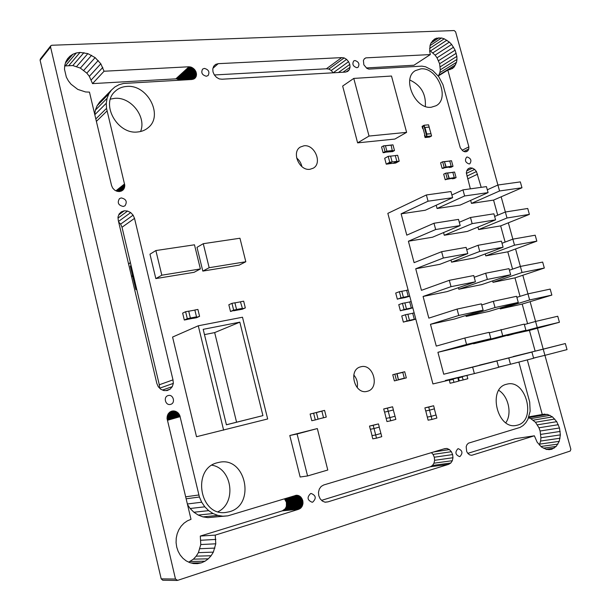 <?xml version="1.0" encoding="UTF-8"?>
<svg xmlns="http://www.w3.org/2000/svg" width="611" height="611" viewBox="0 0 611 611"><rect width="100%" height="100%" fill="white"/><g stroke="black" fill="none" stroke-linecap="round" stroke-linejoin="round"><path stroke-width="0.92" d="M391.498 76.039L406.613 132.358L369.029 136.062L353.777 78.414L391.498 76.039M369.029 136.062L357.618 142.859L394.889 139.056L406.613 132.358M357.618 142.859L342.664 86.067L353.777 78.414M297.083 433.978L289.797 435.506L300.146 477.015L307.57 475.954L297.083 433.978L317.338 428.563L327.786 470.019L307.57 475.954M289.797 435.506L317.338 428.563M136.734 289.431L135.894 289.576L130.311 266.052L131.082 265.571M135.894 289.576L136.665 289.14M245.813 261.752L239.184 265.136L202.806 271.093L196.994 247.34L203.272 243.697L239.955 238.237L245.813 261.752L209.168 267.71L203.272 243.697M202.806 271.093L209.168 267.71M200.377 268.939L194.084 272.323L155.828 278.585L149.978 254.199L155.881 250.548L194.474 244.805L200.377 268.939L161.808 275.202L155.881 250.548M155.828 278.585L161.808 275.202M390.589 151.635L392.537 151.665L394.5 150.573L392.972 144.845L385.426 145.701L386.946 151.398L385.045 151.604L383.097 152.704L384.991 152.498L383.754 152.506L385.144 151.719L386.946 151.398M385.045 151.604L383.517 145.838L385.411 145.639L386.931 151.345L393.843 150.772L390.658 151.872M384.014 152.36L392.438 151.551M393.545 150.802L392.407 151.436M386.794 151.482L392.338 150.94M392.323 150.879L391.101 145.097M394.5 150.573L392.613 150.78M383.517 145.838L381.57 146.953L383.097 152.704M387.145 151.116L392.598 150.527M391.17 145.166L385.717 145.739M424.385 127.646L423.904 125.858L422.484 126.668L422.675 128.608L422.079 126.378L424.072 125.247L426.531 134.183L430.976 133.74L431.58 135.97L429.571 137.07L425.088 137.536L424.485 135.298L424.859 135.13L425.332 136.887M424.676 127.485L429.166 127.05L428.563 124.82L424.072 125.247M424.767 135.146L425.256 136.933L426.684 136.138L426.203 134.351L426.745 133.969L430.931 133.74M423.912 125.897L422.568 126.653L424.859 135.13M424.431 127.638L426.241 134.328M422.675 128.608L423.087 128.57M426.486 134.191L427.089 136.429L431.58 135.97M427.089 136.429L425.088 137.536M430.938 133.542L429.121 127.05M429.189 127.111L424.721 127.478M424.996 127.516L426.745 133.969M398.433 379.874L406.323 377.904L404.711 371.74L394.836 374.176L396.455 380.378L398.433 379.874L396.646 380.325M406.323 377.904L404.039 378.408M396.646 380.332L394.37 380.897L392.758 374.719L394.836 374.176M394.37 380.897L396.455 380.378M402.832 372.42L396.837 373.749L398.418 379.813L404.345 378.331L402.756 372.282M400.663 372.802L402.45 372.32M397.135 373.825L398.418 379.813M398.647 379.607L404.345 378.178M396.86 161.426L395.294 155.545L397.646 155.286L399.212 161.151L396.86 161.426L393.316 163.259M393.331 163.336L395.676 163.061L399.212 161.151M392.132 161.976L390.566 156.08L388.191 156.347L384.686 158.28L386.244 164.16L388.619 163.885L392.132 161.976L389.757 162.251L388.191 156.347M386.244 164.16L389.757 162.251M388.787 163.786L393.507 163.236M395.309 155.622L390.582 156.149M392.125 161.93L396.852 161.38M316.376 412.509L318.064 419.215L315.314 419.933L313.619 413.219L316.376 412.509L310.121 414.037L311.801 420.719L315.314 419.933M313.619 413.219L310.121 414.037M318.331 411.921L324.578 410.393L318.346 411.99M321.852 411.096L323.547 417.779L321.63 418.214M324.578 410.393L326.274 417.069L323.547 417.779M320.996 411.31L315.94 412.608M318.048 419.146L323.525 417.71M321.867 411.157L316.391 412.57M196.528 316.918L194.848 310.006L197.911 309.441L199.583 316.345L193.504 318.216M193.519 318.285L196.574 317.712L199.583 316.345M190.38 318.079L188.7 311.144L185.607 311.709L182.651 313.115L184.316 320.027L187.394 319.446L190.38 318.079L187.287 318.659L185.607 311.709M184.316 320.027L187.287 318.659M187.692 319.309L193.817 318.155M194.871 310.083L188.715 311.22M190.365 318.018L196.513 316.857M234.907 302.796L236.572 309.548L233.639 310.098L231.966 303.339L234.907 302.796M231.966 303.339L228.835 304.752L230.5 311.48L236.572 309.548M230.5 311.48L233.639 310.098M239.229 309.754L242.139 309.281L245.324 307.898L239.245 309.823M240.459 301.849L242.414 308.448M240.749 301.719L243.659 301.177L245.324 307.898M233.73 310.793L239.558 309.693M236.556 309.487L242.399 308.387M240.765 301.788L234.922 302.865M374.039 428.54L375.689 434.948L380.936 433.482L381.76 436.674L376.506 438.163L375.673 434.956L372.053 435.62M379.194 427.112L380.936 433.482M371.962 435.643L372.786 438.835L376.506 438.163M374.024 428.548L379.286 427.089L378.461 423.897L369.502 426.081L370.327 429.266L374.024 428.548L373.199 425.34L378.461 423.897M369.502 426.081L373.199 425.34M370.411 429.25L372.053 435.628M409.714 296.114L408.24 296.411L406.62 290.286L408.102 289.996M406.216 290.431L406.62 290.286M408.24 296.411L404.543 297.656M404.558 297.725L409.752 296.243M403.413 297.374L401.794 291.233L399.373 291.707L395.722 293.051L397.333 299.176L403.413 297.374L400.992 297.863L399.373 291.707M397.333 299.176L400.992 297.863M400.182 298.535L405.001 297.565M406.643 290.347L401.817 291.294M403.405 297.32L408.224 296.35M412.784 307.715L411.31 308.02L409.691 301.88L411.165 301.582M409.217 302.048L409.691 301.88M411.31 308.02L407.59 309.219M407.613 309.281L412.815 307.829M406.491 309.021L404.864 302.865L402.443 303.362L398.769 304.645L400.388 310.785L406.491 309.021L404.07 309.525L402.443 303.362M400.388 310.785L404.07 309.525M403.313 310.105L408.125 309.105M409.706 301.949L404.879 302.934M406.475 308.967L411.295 307.967M415.778 319.034L414.304 319.354L412.677 313.199L414.151 312.885M412.12 313.382L412.677 313.199M414.304 319.354L410.569 320.492M410.584 320.561L415.801 319.125M409.485 320.393L407.858 314.214L405.437 314.726L401.748 315.963L403.367 322.119L409.485 320.393L407.063 320.912L405.437 314.726M403.367 322.119L407.063 320.912M406.399 321.394L411.203 320.363M412.7 313.267L407.873 314.283M409.469 320.332L414.289 319.293M458.456 377.621L459.228 380.859L463.13 379.95L462.328 376.956L458.433 377.881M466.842 375.452L462.252 376.636M467.01 375.742L467.812 378.728L463.13 379.95M449.306 379.989L450.086 383.25L453.965 382.349L453.163 379.332L449.291 380.248M457.723 377.804L453.087 379.011M457.899 378.102L458.701 381.111L453.965 382.349M393.392 409.928L388.237 411.31L387.42 408.148L392.575 406.781L393.392 409.928M392.575 406.781L383.7 408.965L384.51 412.104L388.237 411.31L389.894 417.626L386.144 418.398L386.954 421.552L390.704 420.796L389.879 417.634L395.027 416.228L395.852 419.383L390.704 420.796M383.7 408.965L387.42 408.148M384.602 412.089L386.144 418.398M393.308 409.95L395.027 416.228M433.627 405.75L434.436 408.82L429.533 410.172L428.723 407.086L433.627 405.75L424.882 407.881L425.691 410.951L429.533 410.172L431.167 416.343L436.063 414.984L436.88 418.061L431.977 419.436L431.16 416.351L427.31 417.099L425.775 410.936M427.31 417.099L428.112 420.177L431.977 419.436M424.882 407.881L428.723 407.086M435.979 415.006L434.352 408.843M445.946 167.162L442.776 168.208L443.899 168.185L442.127 168.399L444.174 167.376L451.246 166.505L449.734 160.937L451.491 160.724L453.003 166.291L450.956 167.315L449.138 167.315M443.082 168.056L452.025 166.52M449.2 167.529L452.361 166.482L450.956 166.65M445.809 167.231L450.941 166.597M444.174 167.376L442.654 161.778L444.426 161.571L445.931 167.101L451.239 166.261M442.127 168.399L440.615 162.816L442.654 161.778M451.246 166.505L453.003 166.291M449.749 160.991L444.441 161.625L446.145 166.887M449.826 161.06L444.724 161.663M449.032 178.542L445.213 179.771L447.26 178.771L454.332 177.854L452.812 172.264L454.569 172.042L456.089 177.618L454.026 178.611L452.216 178.633M446.183 179.42L455.08 177.854M452.27 178.847L455.439 177.809L454.034 177.992M448.902 178.603L454.019 177.938M447.26 178.771L445.74 173.165L447.512 172.936L449.016 178.488L454.324 177.61M445.213 179.771L443.693 174.173L445.74 173.165M454.332 177.854L456.089 177.618M452.827 172.317L447.527 172.997L449.23 178.275M452.911 172.394L447.81 173.035M198.277 325.785L172.577 337.058L196.513 436.72L267.679 418.963L242.498 317.231L198.277 325.785L223.626 430.167M239.833 322.157L203.196 329.337L226.421 424.798L262.929 415.617L239.833 322.157L214.667 332.59L204.479 334.614M226.414 424.76L236.564 422.201L214.667 332.59M262.929 415.617L236.564 422.201M206.342 76.245L208.091 75.558C209.894 71.983 208.656 69.601 204.387 68.394L202.6 69.104C200.836 72.694 202.081 75.069 206.342 76.245M469.149 163.969L469.783 163.779C471.852 160.662 471.005 158.402 467.239 156.996L466.575 157.195C464.528 160.326 465.383 162.579 469.149 163.969M123.277 206.465L125.003 205.785C127.447 201.699 126.194 199.079 121.238 197.918L119.458 198.636C117.068 202.73 118.343 205.342 123.277 206.465M140.553 131.518C146.777 117.083 130.975 96.637 114.715 98.34L110.415 99.112M137.727 131.961C141.805 131.586 145.303 130.151 148.221 127.653C163.771 115.563 147.472 84.211 126.729 86.441C122.001 86.762 118.03 88.496 114.83 91.635C100.418 104.45 117.709 134.794 137.727 131.961M356.862 67.706L358.046 67.309C359.833 64.102 358.802 61.833 354.953 60.512L353.746 60.924C351.982 64.147 353.021 66.408 356.862 67.706M301.88 166.612C301.131 163.114 299.382 160.242 296.625 157.982M309.998 169.278L313.237 168.193C322.639 163.29 314.688 144.127 303.942 145.8L300.375 147.03C291.18 152.131 299.398 171.141 309.998 169.278M425.332 106.406C426.111 93.979 420.933 85.181 409.79 80.01M431.29 107.231L436.048 105.749C450.376 98.516 437.369 66.943 420.872 68.867L415.396 70.624C401.473 78.269 415.098 109.667 431.29 107.231M505.824 422.743C512.278 413.662 508.451 396.264 498.775 390.353M517.616 425.111C536.756 420.315 526.056 378.996 507.122 384.12L506.527 384.266C487.486 388.184 497.102 429.747 516.165 425.447L517.616 425.111M459.968 456.532C463.062 453.072 462.489 450.46 458.25 448.688L457.906 448.764C454.805 452.186 455.371 454.805 459.594 456.616L459.968 456.532M357.214 387.641C358.046 382.883 356.9 378.66 353.784 374.971M367.234 391.3C380.164 388.619 373.558 363.163 360.91 366.776L360.559 366.867C347.842 369.777 354.67 395.073 367.196 391.315L367.234 391.3M312.733 502.12C316.513 498.324 315.986 495.437 311.144 493.467L310.602 493.581C306.806 497.331 307.318 500.218 312.129 502.242L312.733 502.12M170.454 404.406L170.729 404.337C175.708 403.008 173.295 394.148 168.331 395.516L167.987 395.615C163.053 396.997 165.52 405.796 170.454 404.406M218.074 511.713C236.831 502.723 232.149 468.362 211.956 465.215M229.461 511.728C256.116 504.854 245.714 456.081 219.128 462.336L217.615 462.687C191.671 468.171 199.369 516.494 225.78 512.461L229.461 511.728M219.265 78.926L222.129 79.209L345.498 72.09L347.728 71.388L349.324 69.692L350.042 67.256L349.775 64.438L348.568 61.68L346.597 59.389L344.169 57.915L341.679 57.625L218.226 63.666L215.622 64.407L213.713 66.225L212.788 68.86L212.995 71.899L214.301 74.886L216.5 77.353L219.265 78.926M481.201 187.34L476.45 171.554L474.64 169.423L472.456 168.132L470.21 167.857L468.263 168.659L466.896 170.408L466.323 172.852L470.355 188.845M77.78 89.405L85.571 91.963L89.466 92.108L111.53 185.439L112.653 188.012L114.608 190.074L117.091 191.319L119.718 191.556L123.071 189.99L124.415 187.898L124.797 185.332L106.528 108.368L106.291 103.236L107.062 98.348L108.811 93.895L111.454 90.054L114.883 86.961L118.969 84.738L123.537 83.463L191.999 79.491L195.008 78.231L196.192 76.39L196.505 74.053L195.887 71.579L194.443 69.341L191.22 67.149L188.845 66.782L104.069 71.235L100.815 63.796L95.125 57.61L87.839 53.615L80.041 52.416L76.314 52.951L72.9 54.234L69.929 56.212L67.516 58.816L65.767 61.955L64.743 65.492L64.499 69.303L66.347 77.123L68.363 80.828L71.013 84.196L77.78 89.405M432.657 70.41L438.759 76.673L442.937 84.631L460.289 147.809L463.13 151.161L464.94 151.811L466.644 151.62L467.988 150.604L468.774 148.931L468.874 146.854L447.817 70.066L452.407 68.539L454.217 66.912L456.532 62.269L456.944 59.427L456.845 56.38L455.119 50.133L451.628 44.458L449.368 42.106L444.243 38.806L441.57 37.989L436.506 38.203L434.314 39.219L431.03 42.907L430.068 45.435L429.701 51.385L430.32 54.57L365.844 57.862L364.332 58.809L363.415 60.458L363.843 64.812L366.875 68.356L368.838 69.112L421.896 66.141L425.516 66.775L432.657 70.41M518.869 362.079L529.699 402.038L530.142 411.226L527.851 419.467L525.758 422.835L523.131 425.523L520.076 427.417L468.461 443.158L467.01 444.594L466.17 446.702L466.705 451.575L468.003 453.591L469.752 454.905L471.7 455.302L534.365 435.803L537.168 442.211L541.483 447.031L546.631 449.505L551.809 449.276L556.231 446.404L559.233 441.348L560.371 434.879L559.493 427.983L556.736 421.674L552.504 416.901L547.433 414.373L542.27 414.495L527.301 359.894M446.985 448.451L444.541 448.703L323.7 484.981L321.165 486.44L319.332 488.991L318.491 492.229L318.774 495.666L320.133 498.782L322.371 501.081L325.128 502.227L327.947 501.868L448.665 464.337L450.826 463.008L452.339 460.694L452.972 457.731L452.629 454.584L451.376 451.712L449.398 449.566L446.985 448.451L443.731 448.948M173.341 383.38L172.989 379.874L134.519 218.364L133.114 215.148L130.685 212.582L127.592 211.055L124.3 210.787L121.314 211.841L119.092 214.049L117.969 217.096L118.29 220.472L156.828 383.433L158.264 386.725L160.739 389.238L163.863 390.582L167.147 390.559L170.102 389.176L172.279 386.656L173.341 383.38L159.7 388.176M175.273 411.264L172.027 411.035L169.675 412.173L167.926 414.227L167.009 418.336L191.014 519.319L187.348 520.862L184.003 523.184L181.116 526.208L178.802 529.821L177.152 533.877L176.228 538.222L176.083 542.683L176.716 547.089L178.107 551.267L180.199 555.048L182.91 558.278L186.134 560.837L189.731 562.624L193.572 563.571L197.498 563.64L201.363 562.846L205.006 561.211L208.305 558.813L211.116 555.743L213.354 552.123L215.775 543.805L215.24 535.114L298.71 509.276L300.795 508.062L302.3 505.977L302.995 503.357L302.773 500.577L300.849 497.048L298.787 495.628L296.442 495.231L227.872 515.844L222.87 516.196L217.867 515.424L213.071 513.553L208.656 510.643L204.815 506.817L201.691 502.211L199.415 497.018L179.749 415.274L178.175 412.937L175.273 411.264L168.621 413.25M487.303 189.784L497.904 185.018L499.546 190.976L521.97 187.768L520.335 181.895L497.904 185.018L455.615 31.856L454.172 30.55L51.851 45.252L50.789 45.756L50.553 47.001L175.494 579.045L177.61 580.374L570.231 451.048L570.857 449.245L544.928 355.335L533.563 358.046M543.187 349.003L537.443 328.222M524.36 324.571L535.572 321.447L537.26 327.565L559.424 322.272L557.744 316.246L535.572 321.447L530.111 301.666M516.868 297.328L527.957 293.868L529.638 299.955L551.855 295.09L550.183 289.095L527.957 293.868L522.817 275.248M509.414 270.222L520.381 266.434L522.054 272.491L544.325 268.046L542.66 262.081L520.381 266.434L515.562 248.96M502.005 243.27L512.85 239.145L514.508 245.171L536.832 241.139L535.183 235.212L512.85 239.145L508.344 222.816M505.358 212.009L501.157 196.803M50.789 45.756L40.341 59.038L40.105 60.26L161.189 578.861L162.755 580.229L177.098 580.45M169.316 412.585L174.639 410.997M169.53 412.341L173.975 411.004M168.415 413.624L175.922 411.386M167.895 414.327L176.487 411.776M167.735 414.823L177.114 412.043M167.368 415.572L177.61 412.547M167.292 416.137L178.175 412.937M167.063 416.893L178.572 413.525M167.101 417.512L179.061 414.029M167.024 418.268L179.351 414.686M167.154 418.917L179.749 415.274M167.215 419.627L179.917 415.976M167.475 420.284L180.207 416.641M185.66 496.804L198.835 494.994M186.134 498.79L199.415 497.018M187.371 503.983L201.691 502.211M227.872 515.844L207.839 517.632L202.936 516.883L198.231 515.058L193.908 512.232L190.151 508.497L204.815 506.817M190.151 508.497L187.524 504.64M193.908 512.232L208.656 510.643M198.231 515.058L213.071 513.553M202.936 516.883L217.867 515.424M207.839 517.632L222.87 516.196M295.281 495.475L295.869 495.406M295.296 495.536L297.038 495.33M295.304 495.567L297.626 495.3M293.769 496.04L298.191 495.529M292.875 496.315L298.787 495.628M290.653 496.987L299.314 495.987M289.102 497.453L299.871 496.224M286.414 498.271L300.322 496.69M188.738 562.135L193.412 559.157L196.184 556.163L198.392 552.642L200.79 544.538L200.293 536.068L282.381 510.827L285.268 508.711L286.376 506.366L286.406 502.334L284.527 498.889L300.849 497.048M284.894 499.447L301.231 497.614M285.337 499.897L301.681 498.08M285.604 500.508L301.956 498.698M285.979 501.058L302.33 499.271M286.139 501.73L302.506 499.958M286.406 502.334L302.773 500.577M286.46 503.013L302.827 501.272M286.628 503.685L303.003 501.959M286.559 504.365L302.941 502.662M286.612 505.045L302.995 503.357M286.437 505.687L302.819 504.006M286.376 506.366L302.758 504.709M286.093 506.962L302.476 505.32M285.917 507.604L302.3 505.977M285.551 508.115L301.926 506.504M285.268 508.711L301.635 507.107M284.81 509.123L301.177 507.535M284.436 509.635L300.795 508.062M283.916 509.933L300.276 508.367M283.458 510.353L299.81 508.795M282.901 510.529L299.237 508.971M282.381 510.827L298.71 509.276M200.293 536.068L215.24 535.114M200.912 540.261L215.882 539.421M200.79 544.538L215.775 543.805M199.942 548.709L214.919 548.09M198.392 552.642L213.354 552.123M196.184 556.163L211.116 555.743M193.412 559.157L208.305 558.813M190.174 561.494L205.006 561.211M191.296 563.006L201.363 562.846M170.713 411.547L171.431 411.325M170.545 411.677L172.699 411.027M170.461 411.738L173.333 410.875M159.631 388.107L159.303 384.777L172.989 379.874M159.303 384.777L122.017 227.254L134.519 218.364M122.017 227.254L120.642 224.122L133.114 215.148M162.557 390.017L172.279 386.656M118.519 221.442L130.685 212.582M120.642 224.122L118.656 222.037M166.055 390.566L170.102 389.176M118.06 218.058L127.592 211.055M118.786 214.873L124.3 210.787M433.902 451.903L449.398 449.566M321.646 500.34L430.335 466.766L432.473 465.467L433.97 463.199L434.612 460.304L434.291 457.227L433.069 454.424L451.376 451.712M433.069 454.424L431.419 452.644M434.291 457.227L452.629 454.584M434.612 460.304L452.972 457.731M433.97 463.199L452.339 460.694M432.473 465.467L450.826 463.008M430.335 466.766L448.665 464.337M324.991 502.166L327.947 501.868M528.843 416.832L542.27 414.495M528.828 416.878L544.813 414.09M528.538 417.649L547.433 414.373M539.337 445.022L540.605 441.05L540.934 437.766L540.101 431.007L538.963 427.784L535.465 422.262L530.791 418.627L550.03 415.327M530.791 418.627L528.477 417.794M533.235 420.169L552.504 416.901M535.465 422.262L554.765 419.047M537.397 424.836L556.736 421.674M538.963 427.784L558.324 424.691M540.101 431.007L559.493 427.983M540.766 434.375L560.18 431.419M540.934 437.766L560.371 434.879M540.605 441.05L560.05 438.232M539.78 444.105L559.233 441.348M540.888 446.473L557.942 444.105M543.324 448.168L556.231 446.404M545.936 449.261L554.162 448.153M548.739 449.688L551.809 449.276M467.843 453.347L515.188 438.713L534.365 435.803M364.225 59.007L365.844 57.862M430.32 54.57L413.975 65.224L366.394 67.943M432.351 40.975L436.506 38.203M430.946 43.121L438.958 37.79M430.037 45.649L441.57 37.989M429.625 48.46L444.243 38.806M438.469 75.856L439.882 72.625L440.302 69.83L439.622 63.758L437.018 57.808L435.108 55.15L430.419 50.996L446.87 40.196M430.419 50.996L429.686 50.614M432.878 52.852L449.368 42.106M435.108 55.15L451.628 44.458M437.018 57.808L453.568 47.169M438.538 60.71L455.119 50.133M439.622 63.758L456.226 53.249M440.218 66.836L456.845 56.38M440.302 69.83L456.944 59.427M439.882 72.625L456.532 62.269M438.958 75.107L455.607 64.797M449.696 69.707L454.217 66.912M438.202 76.016L447.817 70.066M462.13 150.298L468.874 146.854M463.871 151.421L468.774 148.931M465.803 151.711L467.988 150.604M67.073 59.611L69.929 56.212M65.438 63.093L72.9 54.234M188.875 66.904L175.823 78.85L92.521 83.615L89.343 76.352L86.815 73.129L80.347 68.096L72.816 65.553L65.346 65.912L76.314 52.951M65.346 65.912L64.705 66.156M68.997 65.362L80.041 52.416M72.816 65.553L83.936 52.638M76.65 66.477L87.839 53.615M80.347 68.096L91.619 55.288M83.776 70.341L95.125 57.61M86.815 73.129L98.226 60.481M89.343 76.352L100.815 63.796M91.268 79.896L102.785 67.424M92.521 83.615L104.069 71.235M180.085 80.171L176.38 78.811L189.448 66.874M176.38 78.811L175.93 78.75M176.953 78.781L190.029 66.843M177.534 78.987L190.617 67.057M178.129 79.071L191.22 67.149M178.687 79.384L191.793 67.47M179.267 79.59L192.389 67.684M179.779 79.995L192.9 68.096M180.52 80.14L193.473 68.424M181.574 80.079L193.931 68.928M182.597 80.026L194.443 69.341M183.621 79.965L194.802 69.906M184.69 79.904L195.26 70.41M185.683 79.85L195.528 71.021M186.714 79.789L195.887 71.579M187.6 79.743L196.039 72.197M188.608 79.682L196.307 72.808M189.387 79.644L196.352 73.435M190.281 79.59L196.505 74.053M190.892 79.552L196.429 74.634M191.678 79.514L196.467 75.26M192.167 79.445L196.276 75.802M192.893 79.315L196.192 76.39M193.137 79.293L195.902 76.849M193.97 78.926L195.703 77.391M194.015 78.911L195.306 77.773M194.099 78.888L194.535 78.498M94.713 114.31L95.392 110.11L97.118 105.741L99.715 101.968L111.454 90.054M97.118 105.741L108.811 93.895M95.392 110.11L107.062 98.348M94.812 114.708L106.291 103.236M95.812 118.946L106.528 108.368M96.385 121.39L107.024 110.958M115.876 190.838L124.476 184.003M115.96 190.861L124.606 183.987M116.571 191.06L124.636 184.659M117.22 191.335L124.797 185.332M117.839 191.411L124.697 185.981M118.519 191.564L124.736 186.653M119.114 191.503L124.514 187.249M119.817 191.526L124.415 187.898M120.367 191.35L124.071 188.432M121.062 191.22L123.85 189.028M121.52 190.945L123.414 189.456M121.902 190.815L122.536 190.319M468.072 168.896L470.21 167.857M466.789 170.866L472.456 168.132M466.407 173.387L474.64 169.423M466.888 176.105L476.45 171.554M467.644 178.886L477.596 174.181M346.269 71.846L349.324 69.692M343.008 72.228L350.042 67.256M338.463 72.495L349.775 64.438M333.186 72.801L348.568 61.68M333.155 72.732L331.231 70.494L346.597 59.389M331.231 70.494L328.833 69.066L344.169 57.915M213.01 68.233L218.226 63.666M328.833 69.066L326.381 68.791L341.679 57.625M326.381 68.791L214.369 74.962M531.914 352.058L508.757 357.947L510.475 364.248L533.617 358.26L531.914 352.058L479.314 365.279M465.895 315.475L466.155 316.437L489.06 311.381L518.273 302.445L516.585 296.304L493.321 301.299L481.72 304.973M450.964 260.057L451.537 262.172L474.533 257.941L503.097 247.234L501.425 241.162L478.062 245.278L466.728 249.685M443.555 232.57L444.281 235.258L467.331 231.432L495.567 219.853L493.909 213.812L470.485 217.501L459.289 222.267M458.41 287.689L458.823 289.232L481.781 284.589L510.666 274.759L508.986 268.657L485.669 273.216L474.205 277.249M473.426 343.413L473.525 343.787L496.376 338.311L525.926 330.276L524.23 324.105L489.281 332.842M496.911 360.964L472.647 367.135L474.38 373.596L498.637 367.318L496.911 360.964L443.739 374.222L437.919 352.31L461.832 346.582L490.854 338.647L489.144 332.331L464.826 338.028L466.552 344.459L437.919 352.31M474.38 373.596L445.404 380.462L445.534 380.966L469.851 374.673M498.607 367.226L505.862 365.347M533.594 358.168L536.825 357.267M565.343 343.55L543.225 349.179L544.928 355.335L567.031 349.607L565.343 343.55L513.286 356.633M535.099 350.997L529.424 330.398L507.466 335.294M527.576 323.677L522.184 304.072L500.264 308.906L500.019 308.028M520.053 296.335L514.974 277.875L493.001 282.32L492.619 280.9M512.568 269.138L507.794 251.816L485.783 255.872L485.249 253.924M505.121 242.086L500.661 225.894L478.604 229.56L477.924 227.086M497.713 215.179L493.558 200.103L471.455 203.387L470.638 200.393M436.193 205.227L437.071 208.488L460.159 205.059L488.082 192.618L486.432 186.615L462.962 189.876L451.888 194.993M426.379 194.962L428.059 201.202L401.122 213.827L425.264 210.245L452.621 197.689L450.956 191.541L426.379 194.962L387.84 213.369L432.939 383.937L445.534 380.966M401.122 213.827L406.789 235.151L433.978 223.252L435.666 229.53L408.4 241.223L432.504 237.221L460.182 225.574L458.51 219.387L433.978 223.252M408.4 241.223L414.098 262.661L441.623 251.701L443.326 258.018L415.724 268.771L439.775 264.342L467.789 253.603L466.101 247.386L441.623 251.701M415.724 268.771L421.445 290.324L449.314 280.319L451.025 286.666L423.079 296.465L447.092 291.607L475.434 281.793L473.739 275.546L449.314 280.319M423.079 296.465L428.838 318.132L457.051 309.09L458.762 315.482L430.48 324.311L454.439 319.018L483.125 310.144L481.422 303.858L457.051 309.09M430.48 324.311L436.269 346.101L464.826 338.028M521.97 187.768L493.558 200.103M505.35 212.009L507.008 217.997L529.386 214.385L527.736 208.481L505.35 212.009L494.635 216.454M529.386 214.385L500.661 225.894M536.832 241.139L507.794 251.816M544.325 268.046L514.974 277.875M551.855 295.09L522.184 304.072M559.424 322.272L529.424 330.398M472.647 367.135L443.739 374.222M499.546 190.976L471.455 203.387M507.008 217.997L478.604 229.56M514.508 245.171L485.783 255.872M522.054 272.491L493.001 282.32M529.638 299.955L500.264 308.906M537.26 327.565L507.558 335.63M543.225 349.179L513.263 356.541M462.962 189.876L464.62 195.971L437.071 208.488M464.62 195.971L488.082 192.618M470.485 217.501L472.158 223.634L444.281 235.258M472.158 223.634L495.567 219.853M478.062 245.278L479.742 251.449L451.537 262.172M479.742 251.449L503.097 247.234M485.669 273.216L487.357 279.418L458.823 289.232M487.357 279.418L510.666 274.759M493.321 301.299L495.025 307.539L466.155 316.437M495.025 307.539L518.273 302.445M501.02 329.543L502.731 335.813L473.525 343.787M502.731 335.813L525.926 330.276M508.757 357.947L479.284 365.187M510.475 364.248L498.568 367.081M428.059 201.202L452.621 197.689M435.666 229.53L460.182 225.574M443.326 258.018L467.789 253.603M451.025 286.666L475.434 281.793M458.762 315.482L483.125 310.144M466.552 344.459L490.854 338.647M128.684 264.418L130.303 262.264M131.724 277.287L132.488 275.225M40.105 60.26L50.553 47.001M161.189 578.861L175.494 579.045"/></g></svg>
